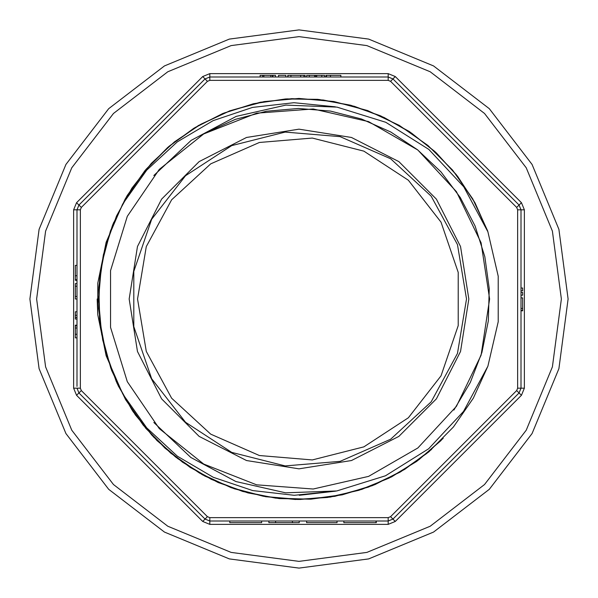<?xml version="1.0" encoding="UTF-8"?>
<svg xmlns="http://www.w3.org/2000/svg" width="598" height="598" viewBox="0 0 598 598"><rect width="100%" height="100%" fill="white"/><g stroke="black" fill="none" stroke-linecap="round" stroke-linejoin="round"><path stroke-width="0.9" d="M489.575 299L481.113 355.175L456.461 406.356L417.823 447.999L368.622 476.404L313.24 489.044L256.594 484.799L203.709 464.041L159.3 428.624L127.299 381.688L110.555 327.405L110.555 270.595L127.299 216.312L159.3 169.376L203.709 133.959L256.594 113.201L313.24 108.956L368.622 121.596L417.823 150.001L456.461 191.644L481.113 242.825L489.575 299M153.828 175.535L191.158 140.381L236.173 116.393L285.844 105.121L336.988 107.102L385.762 122.321L428.848 149.41L463.712 186.77L487.923 231.785L475.006 202.909L457.634 176.35L436.376 152.946L411.588 133.152L383.991 117.425L354.315 106.257L323.316 99.978L291.719 98.633L260.25 102.258L229.677 110.862L200.853 124.197L174.511 141.831L151.354 163.314L131.896 188.228L116.52 215.96L105.659 245.823L99.694 277.031L98.737 308.68L102.729 340.038L111.617 370.386L125.274 399.023L143.258 425.215L165.048 448.223L190.194 467.434L218.128 482.496L247.946 492.924L279.214 498.553L310.833 499.18L342.22 494.808L372.554 485.554L400.944 471.628L426.905 453.351M487.437 230.522L472.719 198.85L452.641 170.138L427.959 145.426L399.24 125.326L367.583 110.563L333.774 101.518L298.918 98.476L264.099 101.593L230.223 110.697L198.461 125.498L169.884 145.598L145.232 170.333L125.184 199.007L110.451 230.835L101.481 264.727L98.483 299.568L101.63 334.289L110.787 368.047L125.662 399.8L145.897 428.489L170.744 453.112L199.411 473.033L231.12 487.676L265.034 496.557L299.979 499.487L334.775 496.31L368.547 487.078L400.159 472.151L428.729 451.909L453.396 426.957L473.287 398.178L487.923 366.215L463.517 411.424L428.639 448.762L385.493 475.799L336.756 490.936L285.635 492.849L235.911 481.517L190.867 457.47L153.828 422.465M487.833 231.553L474.61 202.236L456.775 175.334L434.858 151.541L409.383 131.59L381.076 116.072L350.72 105.285L319.033 99.477L286.748 98.894L254.718 103.499L223.869 113.097L195.068 127.516L168.86 146.443L146.106 169.241L127.247 195.501L112.873 224.37L103.327 255.174L98.827 287.167L99.545 319.369L105.45 351.161L116.326 381.629L131.919 409.884L151.855 435.187L175.565 457.007L202.52 474.79L232.069 487.99L263.329 496.273L295.427 499.48L327.525 497.476L358.957 490.3L388.932 478.191L416.627 461.402L441.167 440.39M113.65 222.531L103.469 254.524L98.842 287.862L99.799 321.53L106.294 354.465L118.262 385.845L135.312 414.84L156.9 440.487L182.584 462.284L211.4 479.379L242.803 491.489L275.678 498.156L309.293 499.195L342.676 494.666L374.759 484.664L404.614 469.43L431.547 449.442M487.632 231.007L474.214 201.496L456.244 174.616L434.245 150.98L408.733 131.164L380.261 115.728L349.643 105.039L317.777 99.365L285.485 98.939L253.432 103.723L222.703 113.545L193.797 128.286L167.769 147.37L145.097 170.46L126.417 196.892L112.297 225.939L102.998 256.998L98.737 289.133L99.739 321.44L105.943 353.119L117.133 383.43L133.092 411.626L153.454 436.884L177.569 458.517L204.748 475.986L234.334 488.79L265.699 496.684L297.998 499.502L330.35 497.058L361.79 489.411L391.541 476.868L418.906 459.727L443.17 438.312M468.869 299L460.557 246.511L436.428 199.156L398.844 161.572L351.489 137.443L299 129.131L246.511 137.443L199.156 161.572L161.572 199.156L137.443 246.511L129.131 299L137.443 351.489L161.572 398.844L199.156 436.428L246.511 460.557L299 468.869L351.489 460.557L398.844 436.428L436.428 398.844L460.557 351.489L468.869 299M487.923 366.215L498.224 321.799L498.224 276.201L487.923 231.785M137.54 299L146.286 246.57L171.589 199.829L210.69 163.83L259.368 142.481L312.335 138.093L363.861 151.137L408.352 180.207L441.003 222.157L458.255 272.426L458.255 325.574L441.003 375.843L408.352 417.793L363.861 446.863L312.335 459.907L259.368 455.519L210.69 434.17L171.589 398.171L146.286 351.43L137.54 299M466.515 299L457.44 353.396L431.195 401.893L390.621 439.238L340.12 461.387L285.164 465.939L231.71 452.402L185.544 422.248L151.675 378.728L133.773 326.575L133.773 271.425L151.675 219.272L185.544 175.752L231.71 145.598L285.164 132.061L340.12 136.613L390.621 158.762L431.195 196.107L457.44 244.604L466.515 299M394.194 517.771L519.034 392.931L392.931 519.034L388.169 521.008L209.831 521.008L209.831 524.371L202.692 521.419L76.581 395.308L73.629 388.169L73.629 209.831L76.581 202.692L202.692 76.581L209.831 73.629L388.169 73.629L395.308 76.581L521.419 202.692L524.371 209.831L524.371 388.169L521.419 395.308L395.308 521.419L388.169 524.371L209.831 524.371M76.993 386.383L76.993 209.831L73.629 209.831M209.831 73.629L209.831 76.993L388.169 76.993L392.931 78.966L519.034 205.069L521.008 209.831L521.008 388.169L519.034 392.931L516.657 390.554L390.554 516.657L388.169 517.644L209.831 517.644L207.446 516.657L81.343 390.554L80.356 388.169L80.356 209.831L81.343 207.446L207.446 81.343L209.831 80.356L388.169 80.356L390.554 81.343L516.657 207.446L517.644 209.831L517.644 388.169L516.657 390.554M521.008 386.383L521.008 310.803L522.689 310.803L521.008 310.803M521.008 310.347L522.689 310.347L522.689 297.871L521.008 297.871L521.008 295.173L522.689 295.173L522.689 292.437L521.008 292.437L521.008 290.74L522.689 290.74L522.689 288.004L521.008 288.004L521.008 211.617M335.329 106.825L293.939 102.684L252.543 107.401L213.142 120.647L177.3 141.905L146.742 170.101L122.635 204.09L106.115 242.295L97.788 283.25L97.788 314.75L106.182 355.735L122.747 393.933L146.757 427.906L177.412 456.169L213.284 477.309L252.737 490.577L294.201 495.316L335.74 491.108M335.329 491.175L299.299 495.286M453.875 410.056L470.334 382.421L481.921 352.431L488.319 320.864L489.254 288.61L484.791 256.684L475.074 226.081L460.296 197.564L440.943 171.858L417.531 149.777L390.771 132.008L361.476 118.972L330.47 111.041L298.507 108.447L266.454 111.235L235.276 119.391L206.123 132.584M203.806 80.229L78.966 205.069L205.069 78.966L209.831 76.993L209.831 80.356M209.831 517.644L209.831 521.008L205.069 519.034L78.966 392.931L76.581 395.308M517.771 203.806L392.931 78.966L390.554 81.343M80.356 388.169L76.993 388.169L78.966 392.931L81.343 390.554M76.581 202.692L78.966 205.069L76.993 209.831L80.356 209.831M568.1 299L558.928 368.645L532.048 433.55L489.284 489.284L433.55 532.048L368.645 558.928L299 568.1L229.355 558.928L164.45 532.048L108.716 489.284L65.952 433.55L39.072 368.645L29.9 299L39.072 229.355L65.952 164.45L108.716 108.716L164.45 65.952L229.355 39.072L299 29.9L368.645 39.072L433.55 65.952L489.284 108.716L532.048 164.45L558.928 229.355L568.1 299L558.928 368.645L532.048 433.55L489.284 489.284L433.55 532.048L368.645 558.928L299 568.1L229.355 558.928L164.45 532.048L108.716 489.284L65.952 433.55L39.072 368.645L29.9 299L39.072 229.355L65.952 164.45L108.716 108.716L164.45 65.952L229.355 39.072L299 29.9L368.645 39.072L433.55 65.952L489.284 108.716L532.048 164.45L558.928 229.355L568.1 299L558.928 368.645L532.048 433.55L489.284 489.284L433.55 532.048L368.645 558.928L299 568.1L229.355 558.928L164.45 532.048L108.716 489.284L65.952 433.55L39.072 368.645L29.9 299L39.072 229.355L65.952 164.45L108.716 108.716L164.45 65.952L229.355 39.072L299 29.9L368.645 39.072L433.55 65.952L489.284 108.716L532.048 164.45L558.928 229.355L568.1 299M522.689 310.347L522.689 310.803M260.093 76.993L260.093 75.311L262.686 75.311L262.686 76.993M262.686 75.311L272.89 75.311L272.89 76.993M272.89 75.311L275.484 75.311L275.484 76.993M278.489 76.993L278.489 75.311L285.866 75.311L285.866 76.993M287.817 76.993L287.817 75.311L288.154 76.993M288.154 75.311L305.115 75.311L305.115 76.993M306.684 76.993L306.684 75.311L324.579 75.311L324.579 76.993M309.33 75.311L309.33 76.993M315.669 75.311L315.669 76.993M321.784 75.311L321.784 76.993M325.888 76.993L325.888 75.311L340.823 75.311L340.823 76.993M330.462 75.311L330.462 76.993M76.993 325.148L75.311 325.148L75.311 337.907L76.993 337.907M76.993 317.448L75.311 317.448L75.311 311.79L76.993 311.79M75.311 317.448L75.311 318.996L76.993 318.996M76.993 286.218L75.311 286.218L75.311 283.564L76.993 283.564M75.311 286.218L75.311 296.496L76.993 296.496M75.311 296.496L75.311 298.978L76.993 298.978M76.993 275.723L75.311 275.723L75.311 265.363L76.993 265.363M75.311 275.723L75.311 280.298L76.993 280.298M229.811 522.689L229.811 521.008L229.811 522.689L261.655 522.689L261.655 521.008M376.284 521.008L376.284 522.689L343.813 522.689L343.813 521.008M337.025 521.008L337.025 522.689L306.625 522.689L306.625 521.008M299.239 521.008L299.239 522.689L292.444 522.689L292.444 521.008M268.846 521.008L268.846 522.689L292.444 522.689M275.626 522.689L275.626 521.008M97.175 299L97.788 314.75M36.628 299L45.568 366.91L71.782 430.186L113.478 484.522L167.814 526.218L231.09 552.432L299 561.373L366.91 552.432L430.186 526.218L484.522 484.522L526.218 430.186L552.432 366.91L561.373 299L552.432 231.09L526.218 167.814L484.522 113.478L430.186 71.782L366.91 45.568L299 36.628L231.09 45.568L167.814 71.782L113.478 113.478L71.782 167.814L45.568 231.09L36.628 299M524.371 209.831L517.644 209.831M517.644 388.169L521.008 388.169L519.034 392.931L521.419 395.308M516.657 207.446L519.034 205.069L521.008 209.831M390.554 516.657L395.308 521.419M388.169 80.356L388.169 76.993L392.931 78.966L395.308 76.581M392.931 519.034L388.169 521.008L388.169 517.644M76.993 209.831L78.966 205.069L81.343 207.446M207.446 81.343L205.069 78.966L209.831 76.993M209.831 521.008L205.069 519.034L207.446 516.657M73.629 388.169L76.993 388.169L78.966 392.931M202.692 76.581L205.069 78.966M388.169 73.629L388.169 76.993M205.069 519.034L202.692 521.419M521.419 202.692L519.034 205.069M388.169 521.008L388.169 524.371M524.371 388.169L521.008 388.169M522.689 308.441L521.008 308.441M522.689 310.519L521.008 310.519M263.897 75.311L263.897 76.993M270.789 75.311L270.789 76.993M272.419 75.311L272.419 76.993M290.942 75.311L290.942 76.993M300.622 75.311L300.622 76.993M303.948 75.311L303.948 76.993M314.615 75.311L314.615 76.993M316.693 75.311L316.693 76.993M326.478 75.311L326.478 76.993M75.311 325.858L76.993 325.858M75.311 327.981L76.993 327.981M75.311 334.289L76.993 334.289M75.311 315.31L76.993 315.31M75.311 279.707L76.993 279.707M522.689 297.894L521.008 297.894M376 521.008L376 522.689"/></g></svg>
